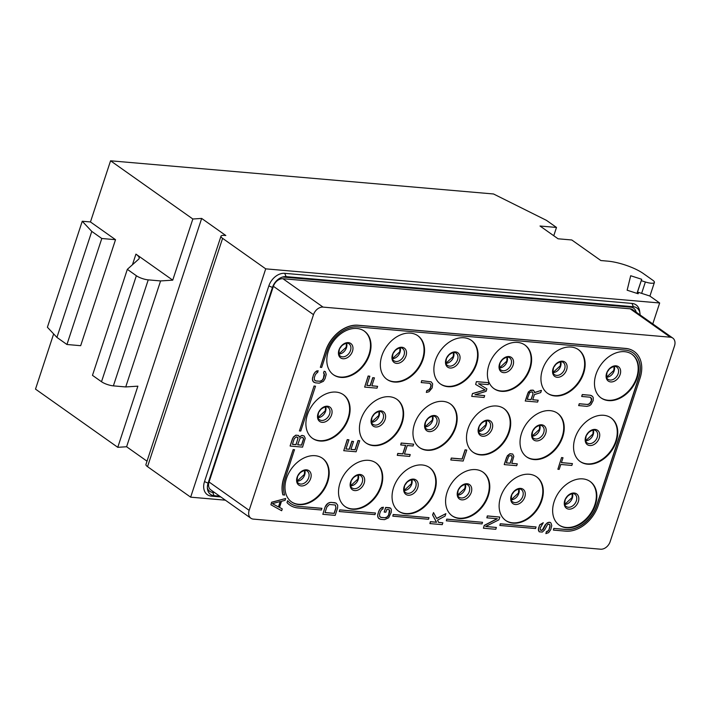 <?xml version="1.0" encoding="UTF-8"?>
<svg xmlns="http://www.w3.org/2000/svg" width="710" height="710" viewBox="0 0 710 710"><rect width="100%" height="100%" fill="white"/><g stroke="black" fill="none" stroke-linecap="round" stroke-linejoin="round"><path stroke-width="1.06" d="M637.074 293.416L641.707 279.287L630.684 275.737L627.143 290.212L638.166 293.762L638.512 292.36L649.783 295.999L659.661 302.984L265.717 268.85L222.603 238.347A8.91 2.396 -161.8 0 1 220.996 236.164A8.91 2.396 -161.8 0 1 224.449 235.4L225.824 235.516L201.667 218.431L192.836 218.999L172.734 280.157L135.938 254.127A17.821 4.793 18.2 0 1 139.142 258.502A17.821 4.793 18.2 0 1 138.716 259.132L127.33 269.339L92.477 375.35L101.503 381.731A8.91 2.396 18.2 0 0 113.378 385.867L125.732 386.941L137.882 386.16L117.771 447.318L35.5 389.115L53.649 333.913M641.37 280.69L645.372 281.985A8.91 2.396 -161.8 0 0 654.407 282.429A8.91 2.396 -161.8 0 0 652.801 280.246L643.366 273.563A26.732 7.189 18.2 0 0 607.733 261.138L600.873 260.543L571.79 239.98L558.069 238.791L540.017 226.02L556.489 227.448L546.46 220.357L493.53 193.981L110.565 160.797L192.836 218.999M636.968 293.381L641.707 279.287M117.771 447.318L126.602 446.75L147.014 461.189M225.354 500.177L190.653 497.169L147.538 466.665A8.91 2.396 -161.8 0 1 145.932 464.482L220.996 236.164M553.764 235.747L556.489 227.448M110.565 160.797L90.463 221.955L82.254 221.245L47.401 327.248L56.924 337.41L66.944 344.501L80.674 345.69L115.526 239.687L101.796 238.498L66.944 344.501M90.463 221.955L115.526 239.687M82.254 221.245L91.776 231.407L56.924 337.41M91.776 231.407L101.796 238.498M125.732 386.941L160.584 280.938L172.734 280.157M126.602 446.75L201.667 218.431M160.584 280.938L148.23 279.864A8.91 2.396 18.2 0 1 136.355 275.728L127.33 269.339M265.717 268.85L190.653 497.169M659.661 302.984L652.774 323.92M220.783 496.947L211.456 496.139A14.812 10.73 -54.7 0 1 204.507 481.593L268.85 285.89A14.812 10.73 -54.7 0 1 284.71 273.332L631.989 303.427A14.812 10.73 -54.7 0 1 639.648 311.131L639.967 313.358A12.753 9.239 -54.7 0 1 640.083 314.938M638.05 293.727L638.512 292.36M219.665 496.157L214.083 495.669A12.753 9.239 -54.7 0 1 207.489 489.03A12.753 9.239 -54.7 0 1 208.101 483.155L272.445 287.452A12.753 9.239 -54.7 0 1 283.538 276.785A12.753 9.239 -54.7 0 1 286.103 276.634L633.373 306.729A12.753 9.239 -54.7 0 1 639.967 313.358M214.544 492.527L212.698 492.367A10.694 7.748 -54.7 0 1 207.382 487.841M282.376 277.086A10.694 7.748 -54.7 0 1 283.476 277.095L630.746 307.19A10.694 7.748 -54.7 0 1 636.178 312.169M672.787 338.075L632.681 309.702A8.91 6.461 125.3 0 0 630.214 308.823L282.944 278.728A8.91 6.461 125.3 0 0 273.394 286.29L209.051 481.992A8.91 6.461 125.3 0 0 210.772 489.856L250.879 518.229A8.91 6.461 125.3 0 0 253.337 519.108L600.616 549.203A8.91 6.461 125.3 0 0 610.156 541.641L674.5 345.939A8.91 6.461 125.3 0 0 672.787 338.075A8.91 6.461 125.3 0 0 670.32 337.197L630.214 308.823M670.32 337.197L323.05 307.102A8.91 6.461 125.3 0 0 313.5 314.663L249.157 510.357A8.91 6.461 125.3 0 0 250.879 518.229M369.502 354.734A26.732 19.374 -54.7 0 1 333.469 374.773A26.732 19.374 -54.7 0 1 328.322 351.166A26.732 19.374 -54.7 0 1 364.354 331.126A26.732 19.374 -54.7 0 1 369.502 354.734M348.592 418.341A26.732 19.374 -54.7 0 1 312.56 438.381A26.732 19.374 -54.7 0 1 307.412 414.773A26.732 19.374 -54.7 0 1 343.436 394.724A26.732 19.374 -54.7 0 1 348.592 418.341M327.674 481.939A26.732 19.374 -54.7 0 1 291.65 501.988A26.732 19.374 -54.7 0 1 286.503 478.371A26.732 19.374 -54.7 0 1 322.526 458.332A26.732 19.374 -54.7 0 1 327.674 481.939M423.036 359.375A26.732 19.374 -54.7 0 1 387.003 379.415A26.732 19.374 -54.7 0 1 381.856 355.808A26.732 19.374 -54.7 0 1 417.879 335.759A26.732 19.374 -54.7 0 1 423.036 359.375M402.117 422.974A26.732 19.374 -54.7 0 1 366.094 443.022A26.732 19.374 -54.7 0 1 360.946 419.406A26.732 19.374 -54.7 0 1 396.97 399.366A26.732 19.374 -54.7 0 1 402.117 422.974M381.208 486.581A26.732 19.374 -54.7 0 1 345.175 506.62A26.732 19.374 -54.7 0 1 340.028 483.013A26.732 19.374 -54.7 0 1 376.06 462.973A26.732 19.374 -54.7 0 1 381.208 486.581M476.561 364.017A26.732 19.374 -54.7 0 1 440.537 384.057A26.732 19.374 -54.7 0 1 435.39 360.44A26.732 19.374 -54.7 0 1 471.413 340.401A26.732 19.374 -54.7 0 1 476.561 364.017M455.651 427.615A26.732 19.374 -54.7 0 1 419.619 447.655A26.732 19.374 -54.7 0 1 414.471 424.048A26.732 19.374 -54.7 0 1 450.504 404.008A26.732 19.374 -54.7 0 1 455.651 427.615M434.742 491.222A26.732 19.374 -54.7 0 1 398.709 511.262A26.732 19.374 -54.7 0 1 393.562 487.655A26.732 19.374 -54.7 0 1 429.594 467.606A26.732 19.374 -54.7 0 1 434.742 491.222M530.095 368.65A26.732 19.374 -54.7 0 1 494.062 388.698A26.732 19.374 -54.7 0 1 488.915 365.082A26.732 19.374 -54.7 0 1 524.947 345.042A26.732 19.374 -54.7 0 1 530.095 368.65M509.185 432.257A26.732 19.374 -54.7 0 1 473.153 452.297A26.732 19.374 -54.7 0 1 468.005 428.689A26.732 19.374 -54.7 0 1 504.038 408.64A26.732 19.374 -54.7 0 1 509.185 432.257M488.276 495.855A26.732 19.374 -54.7 0 1 452.243 515.904A26.732 19.374 -54.7 0 1 447.096 492.287A26.732 19.374 -54.7 0 1 483.128 472.248A26.732 19.374 -54.7 0 1 488.276 495.855M583.629 373.291A26.732 19.374 -54.7 0 1 547.596 393.331A26.732 19.374 -54.7 0 1 542.449 369.724A26.732 19.374 -54.7 0 1 578.481 349.684A26.732 19.374 -54.7 0 1 583.629 373.291M562.719 436.89A26.732 19.374 -54.7 0 1 526.687 456.938A26.732 19.374 -54.7 0 1 521.539 433.322A26.732 19.374 -54.7 0 1 557.572 413.282A26.732 19.374 -54.7 0 1 562.719 436.89M541.801 500.497A26.732 19.374 -54.7 0 1 505.777 520.536A26.732 19.374 -54.7 0 1 500.63 496.929A26.732 19.374 -54.7 0 1 536.653 476.889A26.732 19.374 -54.7 0 1 541.801 500.497M637.163 377.933A26.732 19.374 -54.7 0 1 601.13 397.973A26.732 19.374 -54.7 0 1 595.983 374.365A26.732 19.374 -54.7 0 1 632.015 354.317A26.732 19.374 -54.7 0 1 637.163 377.933M616.245 441.531A26.732 19.374 -54.7 0 1 580.221 461.571A26.732 19.374 -54.7 0 1 575.073 437.964A26.732 19.374 -54.7 0 1 611.097 417.924A26.732 19.374 -54.7 0 1 616.245 441.531M595.335 505.138A26.732 19.374 -54.7 0 1 559.311 525.178A26.732 19.374 -54.7 0 1 554.155 501.571A26.732 19.374 -54.7 0 1 590.188 481.522A26.732 19.374 -54.7 0 1 595.335 505.138M634.128 351.45A30.299 21.957 125.3 0 0 634.074 351.406A30.299 21.957 125.3 0 0 625.688 348.424L358.026 325.224A30.299 21.957 125.3 0 0 325.579 350.926L320.334 367.318L321.683 367.443L327.044 351.13A28.551 20.697 -54.7 0 1 357.618 326.911L625.279 350.101A28.551 20.697 -54.7 0 1 633.178 352.923A28.551 20.697 -54.7 0 1 638.68 378.137L596.861 505.342A28.551 20.697 -54.7 0 1 566.278 529.562L553.8 528.409L566.154 529.474A28.551 20.697 125.3 0 0 596.737 505.254L596.861 505.342M596.737 505.254L638.556 378.048A28.551 20.697 125.3 0 0 633.125 352.879M634.074 351.406L634.19 351.494A30.299 21.957 125.3 0 1 640.029 378.252L598.202 505.458A30.299 21.957 125.3 0 1 565.755 531.16L553.401 530.086L553.8 528.409M314.051 385.991L299.425 430.926L300.765 431.041L315.515 386.196L314.051 385.991L299.425 430.926M293.132 449.599L283.752 478.132A30.299 21.957 125.3 0 0 282.855 494.834L284.666 495.065A28.551 20.697 -54.7 0 1 285.216 478.336L294.481 449.714L293.132 449.599L283.876 478.221A30.299 21.957 125.3 0 0 282.979 494.914M287 502.609L287.63 500.701L287 502.609A30.299 21.957 125.3 0 0 289.591 504.89A30.299 21.957 125.3 0 0 289.644 504.934M287.124 502.689A30.299 21.957 125.3 0 0 289.707 504.979A30.299 21.957 125.3 0 0 298.094 507.969L321.426 509.993L321.834 508.307L298.617 506.372A28.551 20.697 -54.7 0 1 290.718 503.55A28.551 20.697 -54.7 0 1 287.745 500.79M290.656 503.514A28.551 20.697 125.3 0 0 298.502 506.283M375.483 513.028L339.673 509.851L339.273 511.537L374.96 514.626L375.483 513.028L339.797 509.94M339.273 511.537L339.673 509.851M429.017 517.67L393.207 514.493L392.808 516.17L428.494 519.267L429.017 517.67L393.331 514.572M392.808 516.17L393.207 514.493M482.551 522.303L446.741 519.125L446.333 520.812L482.019 523.909L482.551 522.303L446.856 519.214M446.333 520.812L446.741 519.125M536.077 526.944L500.275 523.767L499.867 525.453L535.553 528.542L536.077 526.944L500.39 523.856M499.867 525.453L500.275 523.767M292.627 438.727L293.39 437.218L295.937 435.239L298.564 435.461L295.813 435.15L293.265 437.129L290.088 445.978L292.502 438.638M298.564 435.461L299.371 437.103L302.078 435.452L304.084 435.94L301.963 435.372L299.354 436.898M271.593 502.245L270.909 504.774L271.593 502.245L285.677 498.5L285.074 500.337L281.515 501.287L279.5 507.401L282.26 508.901L279.509 507.384M324.124 371.241L323.52 373.078L324.124 371.241L325.34 371.667L326.227 374.33L325.082 378.634L323.396 381.323L319.269 383.169L315.329 382.823L313.145 381.616L312.373 379.033L313.518 374.729L315.213 372.049L318.08 370.718L317.592 372.643L316.704 372.883L315.213 374.951L314.308 377.702L314.397 379.912L315.932 380.986L314.929 380.533M324.213 373.478L323.387 378.412L321.896 380.489L319.757 381.243L315.808 380.906M377.613 386.338L377.01 388.166L364.656 387.101L368.277 376.087L369.848 376.229L366.839 385.397L370.256 385.699L372.865 377.747L374.445 377.88L371.827 385.832L377.613 386.338L371.854 385.761M374.445 377.88L372.75 377.658L370.132 385.61L366.857 385.326M369.848 376.229L368.153 376.007L364.656 387.101M426.817 390.527L426.337 392.444L426.817 390.527L428.955 389.763L430.455 387.695L430.997 385.219L430.224 383.64M421.802 380.729L431.165 381.856L421.687 380.64L421.207 382.566L421.687 380.64M476.543 381.696L488.782 382.681L476.428 381.616L475.638 384.447L476.428 381.616M485.036 389.914L472.505 393.535L471.715 396.375L472.505 393.535M486.891 388.885L478.593 383.764L486.891 388.885L486.084 391.334L474.954 394.769L484.673 395.612L475.141 394.707M325.127 506.878L322.828 514.306L325.127 506.878L328.268 503.062L330.94 502.352L336.096 503.115L337.711 505.218L337.596 508.032L335.182 515.371L322.828 514.306M359.713 440.759L356.101 451.773L343.746 450.699L347.359 439.694L348.938 439.827L345.921 449.004L349.338 449.297L351.956 441.345L353.536 441.487L350.917 449.439L355.124 449.803L358.142 440.626L359.713 440.759L358.017 440.537L355 449.714L350.944 449.359M353.536 441.487L351.832 441.265L349.222 449.217L345.947 448.933M348.938 439.827L347.243 439.605L343.746 450.699M410.229 454.578L409.626 456.406L397.272 455.341L397.875 453.504L402.872 453.938L405.685 445.374L400.697 444.939L401.301 443.111L413.655 444.176L413.051 446.013L407.265 445.516L404.452 454.072L410.229 454.578L404.469 454.001M413.655 444.176L401.177 443.022L400.697 444.939M405.543 445.365L402.756 453.85L397.76 453.424L397.272 455.341M451.409 458.145L462.183 459.077L465.201 449.9L466.781 450.042L465.085 449.82L462.068 458.988L451.294 458.056L450.806 459.982L451.294 458.056M389.63 507.748L385.681 507.41L384.172 511.999L385.805 507.499L390.695 508.236L391.343 509.549L391.228 512.371L388.636 517.803L384.509 519.649L380.569 519.303L378.386 518.096L377.613 515.513L378.758 511.209L380.453 508.529L383.32 507.206L382.832 509.123L381.945 509.363L380.453 511.431L379.548 514.191L379.637 516.392L381.172 517.475L380.178 517.022M389.453 509.957L388.627 514.901L387.136 516.969L384.998 517.732L381.048 517.386M442.854 522.817L442.25 524.654L429.896 523.581L430.5 521.743L436.543 522.267L432.709 515.016L433.517 512.576L436.703 518.513L445.871 513.641L445.063 516.09L437.511 520.155L438.647 522.453L442.854 522.817L438.611 522.374M445.871 513.641L436.641 518.398M433.517 512.576L432.594 514.936L436.428 522.187L430.375 521.664L429.896 523.581M496.388 527.459L495.784 529.287L483.43 528.222L484.335 525.471L497.364 518.735L486.847 517.821L487.45 515.992L499.804 517.058L498.899 519.809L485.604 526.518L496.388 527.459L485.738 526.456M499.804 517.058L487.326 515.904L486.847 517.821M497.115 518.717L484.211 525.382L483.43 528.222M506.754 457.275L507.517 455.776L510.064 453.788L512.691 454.018L509.94 453.708L507.401 455.687L504.215 464.535L506.629 457.196M512.691 454.018L513.827 456.317L511.777 463.373L517.297 463.852L511.803 463.302M541.428 390.464L540.718 392.603L534.399 394.574L532.686 399.774L538.207 400.254L537.603 402.082L525.249 401.017L527.663 393.677L529.625 391.015L532.917 390.038L534.355 391.423L534.479 392.692L541.304 390.376L534.461 392.577M533.601 390.42L530.849 390.101L528.311 392.08L525.249 401.017M538.207 400.254L532.713 399.695M538.553 530.485L538.571 527.965L539.84 524.93L543.265 522.711L539.715 524.85L538.313 529.128L539.201 531.799L538.428 530.397M549.229 524.175L549.966 525.737L549.025 529.429L548.36 530.627L546.38 531.71L545.892 533.636L546.38 531.71M543.265 522.711L540.141 528.107L540.328 530.006L541.544 530.423L543.256 529.314L546.123 523.9L548.83 522.249L550.144 522.365L547.454 522.684L545.076 524.992L542.316 530.104L540.328 529.979M561.574 457.551L557.874 469.257L561.574 457.551L563.003 457.746L561.397 462.645L572.438 463.603L561.424 462.574M590.427 395.266L582.28 394.556L581.676 396.393L582.404 394.645L590.427 395.266L592.61 396.473L593.267 397.786L593.152 400.609L591.048 404.514L589.602 405.65L586.93 406.36L578.659 405.57L579.262 403.733L587.418 404.443L589.557 403.679L591.448 400.387L590.827 397.556M364.097 330.949A26.732 19.374 125.3 0 1 368.996 354.379A26.732 19.374 -54.7 0 1 333.221 374.596M343.187 394.556A26.732 19.374 125.3 0 1 348.086 417.986A26.732 19.374 -54.7 0 1 312.311 438.203M322.278 458.154A26.732 19.374 125.3 0 1 327.177 481.584A26.732 19.374 -54.7 0 1 291.402 501.801M417.631 335.59A26.732 19.374 125.3 0 1 422.53 359.02A26.732 19.374 -54.7 0 1 386.755 379.238M396.721 399.189A26.732 19.374 125.3 0 1 401.62 422.619A26.732 19.374 -54.7 0 1 365.845 442.836M375.812 462.796A26.732 19.374 125.3 0 1 380.711 486.226A26.732 19.374 -54.7 0 1 344.927 506.443M471.165 340.223A26.732 19.374 125.3 0 1 476.064 363.662A26.732 19.374 -54.7 0 1 440.289 383.879M450.255 403.83A26.732 19.374 125.3 0 1 455.154 427.26A26.732 19.374 -54.7 0 1 419.37 447.477M429.337 467.437A26.732 19.374 125.3 0 1 434.236 490.867A26.732 19.374 -54.7 0 1 398.461 511.085M524.699 344.865A26.732 19.374 125.3 0 1 529.598 368.295A26.732 19.374 -54.7 0 1 493.814 388.512M503.78 408.472A26.732 19.374 125.3 0 1 508.679 431.902A26.732 19.374 -54.7 0 1 472.904 452.119M482.871 472.07A26.732 19.374 125.3 0 1 487.77 495.5A26.732 19.374 -54.7 0 1 451.995 515.717M578.224 349.506A26.732 19.374 125.3 0 1 583.123 372.936A26.732 19.374 -54.7 0 1 547.348 393.154M557.314 413.105A26.732 19.374 125.3 0 1 562.213 436.535A26.732 19.374 -54.7 0 1 526.438 456.752M536.405 476.712A26.732 19.374 125.3 0 1 541.304 500.142A26.732 19.374 -54.7 0 1 505.529 520.359M631.758 354.148A26.732 19.374 125.3 0 1 636.657 377.578A26.732 19.374 -54.7 0 1 600.882 397.795M610.848 417.746A26.732 19.374 125.3 0 1 615.747 441.176A26.732 19.374 -54.7 0 1 579.972 461.393M589.939 481.353A26.732 19.374 125.3 0 1 594.838 504.783A26.732 19.374 -54.7 0 1 559.063 525.001M634.19 351.494A30.299 21.957 125.3 0 0 625.803 348.503L358.151 325.313A30.299 21.957 125.3 0 0 325.695 351.015L320.334 367.318M553.401 530.086L553.924 528.489M314.166 386.08L315.515 386.196M293.257 449.678L294.606 449.794M321.95 508.387L298.617 506.372M304.084 435.94L305.22 438.239L302.567 447.131L290.212 446.058M294.304 438.558L292.396 444.362L296.07 444.682L298.022 437.937L296.478 436.854L294.304 438.558M302.531 437.378L300.126 438.114L297.65 444.815L301.59 445.161L303.498 439.348L303.543 438.407L302.531 437.378M297.588 437.218L297.863 438.789L295.955 444.602L292.413 444.291M303.108 437.697L303.383 439.268L301.475 445.072L297.676 444.744M271.717 502.325L285.677 498.5M282.26 508.901L281.657 510.738L270.909 504.774M280.361 501.5L272.365 503.638L278.551 507.011L280.361 501.5M280.202 501.544L278.435 506.922L272.383 503.63M324.239 371.33L325.455 371.747M314.113 382.406L313.145 381.616M313.261 381.705L312.498 380.303M312.613 380.382L312.373 379.033M312.489 379.122L312.613 377.48M312.728 377.569L313.518 374.729M313.634 374.818L314.281 373.22M314.406 373.309L315.213 372.049M315.329 372.129L316.66 370.913M316.784 371.002L318.195 370.806M315.932 380.986L319.757 381.243M319.873 381.332L320.902 381.03M321.026 381.119L321.896 380.489M322.012 380.569L322.722 379.619M322.846 379.699L323.387 378.412M323.511 378.501L324.292 375.661M324.417 375.75L324.435 374.418M324.55 374.498L323.636 373.167M426.941 390.606L427.97 390.305M428.094 390.393L428.955 389.763M429.08 389.852L429.79 388.894M429.905 388.982L430.455 387.695M430.571 387.775L430.855 386.471M430.97 386.551L430.997 385.219M431.112 385.308L430.766 384.261M430.89 384.35L429.355 383.267L421.207 382.566M431.165 381.856L432.665 383.87L432.15 387.917L429 391.734L426.337 392.444M488.897 382.77L488.294 384.607L478.567 383.764M484.673 395.612L484.069 397.449L471.715 396.375M472.62 393.624L485.17 389.994L475.638 384.447M325.242 506.967L325.89 505.378M326.014 505.458L326.822 504.198M326.937 504.278L328.268 503.062M328.393 503.15L329.52 502.547M329.644 502.627L330.94 502.352M331.055 502.44L334.88 502.698M335.005 502.778L336.212 503.195M326.822 507.1L325.011 512.602L334.215 513.401L336.025 507.898L335.351 505.014L329.307 504.49L326.822 507.1M335.28 504.979L335.901 507.81L334.09 513.321L325.038 512.531M466.781 450.042L463.16 461.047L450.806 459.982M389.746 507.836L390.695 508.236M379.353 518.886L378.386 518.096M378.501 518.185L377.738 516.782M377.853 516.871L377.613 515.513M377.729 515.602L377.853 513.969M377.968 514.049L378.758 511.209M378.874 511.298L379.522 509.709M379.646 509.789L380.453 508.529M380.569 508.617L381.9 507.401M382.024 507.481L383.435 507.286M381.172 517.475L384.998 517.732M385.113 517.812L386.142 517.51M386.267 517.599L387.136 516.969M387.261 517.058L387.962 516.099M388.086 516.188L388.627 514.901M388.752 514.981L389.533 512.15M389.657 512.229L389.675 510.898M389.79 510.987L388.885 509.647L386.781 509.469L385.876 512.221L384.296 512.079M517.297 463.852L516.694 465.689L504.34 464.615M510.197 463.24L512.114 457.426L512.15 456.486L511.138 455.456L508.733 456.193L506.257 462.893L510.197 463.24L506.283 462.822M512.114 457.426L510.082 463.151M511.715 455.776L511.99 457.347M531.115 399.632L533.024 393.828L532.74 392.231L532.047 391.858L529.642 392.586L527.166 399.295L531.115 399.632L527.193 399.224M533.024 393.828L530.991 399.552M532.624 392.168L532.899 393.739M550.144 522.365L550.995 523.066L551.768 525.648L550.72 529.651L548.661 532.615L545.892 533.636M546.496 531.799L547.268 531.479M547.392 531.559L548.36 530.627M548.475 530.716L549.025 529.429M549.141 529.509L549.824 526.98M549.948 527.068L549.966 525.737M550.09 525.817L549.744 524.77M549.859 524.859L548.484 524.104L547.499 524.654L544.739 529.758L542.36 532.065L539.201 531.799M561.69 457.639L563.003 457.746M572.438 463.603L571.834 465.432L560.793 464.473L559.187 469.372L557.874 469.257M590.551 395.355L591.767 395.772M578.783 405.65L579.262 403.733M579.387 403.821L587.418 404.443M587.534 404.522L588.563 404.221M588.688 404.309L589.557 403.679M589.673 403.768L590.383 402.81M590.507 402.898L591.048 401.611M591.173 401.691L591.448 400.387M591.572 400.467L591.59 399.144M591.714 399.224L591.368 398.177M591.483 398.266L589.948 397.183L581.801 396.482M645.372 281.985L641.627 293.372M132.442 264.759L135.938 254.127M136.355 275.728L101.503 381.731M148.23 279.864L113.378 385.867M147.538 466.665L222.603 238.347M211.456 496.139L214.083 495.669L212.698 492.367M204.507 481.593L208.101 483.155M268.85 285.89L272.445 287.452M284.71 273.332L286.103 276.634L283.476 277.095M631.989 303.427L633.373 306.729L630.746 307.19M249.157 510.357L209.051 481.992M313.5 314.663L273.394 286.29M323.05 307.102L282.944 278.728M352.488 351.272A8.804 6.381 125.3 0 0 348.353 342.628A8.804 6.381 125.3 0 0 338.927 350.101A8.804 6.381 -54.7 0 0 343.054 358.745A8.804 6.381 -54.7 0 0 352.488 351.272M350.5 350.5A7.482 5.423 -54.7 0 1 340.418 356.109C339.052 355.71 338.679 353.651 339.291 349.941C340.046 345.273 347.367 341.776 349.063 343.889A7.482 5.423 125.3 0 1 350.5 350.5M339.052 354.024A7.482 5.423 -54.7 0 0 346.489 347.66A7.482 5.423 125.3 0 0 346.64 343.294M341.368 346.302A18.717 13.561 -54.7 0 1 340.134 348.051M320.458 409.91A18.717 13.561 -54.7 0 1 319.225 411.658M318.133 417.631A7.482 5.423 -54.7 0 0 325.579 411.267A7.482 5.423 125.3 0 0 325.73 406.892M329.591 414.099A7.482 5.423 -54.7 0 1 319.5 419.716C318.133 419.308 317.76 417.249 318.382 413.539C319.136 408.88 326.458 405.383 328.153 407.496A7.482 5.423 125.3 0 1 329.591 414.099M331.579 414.88A8.804 6.381 125.3 0 0 327.443 406.226A8.804 6.381 125.3 0 0 318.009 413.699A8.804 6.381 -54.7 0 0 322.145 422.343A8.804 6.381 -54.7 0 0 331.579 414.88M299.549 473.517A18.717 13.561 -54.7 0 1 298.315 475.256M297.224 481.238A7.482 5.423 -54.7 0 0 304.67 474.866A7.482 5.423 125.3 0 0 304.821 470.499M308.681 477.706A7.482 5.423 -54.7 0 1 298.59 483.315C297.224 482.915 296.851 480.856 297.472 477.147C298.227 472.478 305.54 468.982 307.235 471.094A7.482 5.423 125.3 0 1 308.681 477.706M310.669 478.478A8.804 6.381 125.3 0 0 306.534 469.834A8.804 6.381 125.3 0 0 297.099 477.306A8.804 6.381 -54.7 0 0 301.235 485.951A8.804 6.381 -54.7 0 0 310.669 478.478M394.902 350.944A18.717 13.561 -54.7 0 1 393.668 352.692M392.577 358.665A7.482 5.423 -54.7 0 0 400.023 352.302A7.482 5.423 125.3 0 0 400.174 347.935M404.034 355.142A7.482 5.423 -54.7 0 1 393.943 360.751C392.577 360.343 392.204 358.293 392.825 354.574C393.58 349.915 400.901 346.418 402.597 348.53A7.482 5.423 125.3 0 1 404.034 355.142M406.022 355.914A8.804 6.381 125.3 0 0 401.887 347.261A8.804 6.381 125.3 0 0 392.452 354.734A8.804 6.381 -54.7 0 0 396.588 363.378A8.804 6.381 -54.7 0 0 406.022 355.914M373.992 414.551A18.717 13.561 -54.7 0 1 372.759 416.3M371.667 422.272A7.482 5.423 -54.7 0 0 379.113 415.9A7.482 5.423 125.3 0 0 379.264 411.534M383.125 418.74A7.482 5.423 -54.7 0 1 373.034 424.349C371.667 423.95 371.294 421.891 371.916 418.181C372.67 413.513 379.983 410.016 381.678 412.128A7.482 5.423 125.3 0 1 383.125 418.74M385.113 419.512A8.804 6.381 125.3 0 0 380.977 410.868A8.804 6.381 125.3 0 0 371.543 418.341A8.804 6.381 -54.7 0 0 375.679 426.985A8.804 6.381 -54.7 0 0 385.113 419.512M353.083 478.149A18.717 13.561 -54.7 0 1 351.84 479.898M350.758 485.871A7.482 5.423 -54.7 0 0 358.204 479.507A7.482 5.423 125.3 0 0 358.355 475.141M362.215 482.347A7.482 5.423 -54.7 0 1 352.124 487.956C350.758 487.557 350.385 485.498 351.006 481.779C351.761 477.12 359.074 473.623 360.769 475.735A7.482 5.423 125.3 0 1 362.215 482.347M364.195 483.119A8.804 6.381 125.3 0 0 360.068 474.475A8.804 6.381 125.3 0 0 350.633 481.939A8.804 6.381 -54.7 0 0 354.769 490.592A8.804 6.381 -54.7 0 0 364.195 483.119M448.436 355.586A18.717 13.561 -54.7 0 1 447.202 357.334M446.111 363.307A7.482 5.423 -54.7 0 0 453.557 356.944A7.482 5.423 125.3 0 0 453.708 352.568M457.568 359.775A7.482 5.423 -54.7 0 1 447.477 365.393C446.111 364.984 445.738 362.925 446.359 359.216C447.114 354.547 454.427 351.051 456.122 353.163A7.482 5.423 125.3 0 1 457.568 359.775M459.556 360.547A8.804 6.381 125.3 0 0 455.421 351.903A8.804 6.381 125.3 0 0 445.986 359.375A8.804 6.381 -54.7 0 0 450.122 368.02A8.804 6.381 -54.7 0 0 459.556 360.547M427.526 419.184A18.717 13.561 -54.7 0 1 426.284 420.932M425.201 426.905A7.482 5.423 -54.7 0 0 432.647 420.542A7.482 5.423 125.3 0 0 432.798 416.175M436.659 423.382A7.482 5.423 -54.7 0 1 426.568 428.991C425.201 428.591 424.828 426.532 425.45 422.823C426.204 418.154 433.517 414.658 435.212 416.77A7.482 5.423 125.3 0 1 436.659 423.382M438.638 424.154A8.804 6.381 125.3 0 0 434.511 415.51A8.804 6.381 125.3 0 0 425.077 422.974A8.804 6.381 -54.7 0 0 429.213 431.627A8.804 6.381 -54.7 0 0 438.638 424.154M406.608 482.791A18.717 13.561 -54.7 0 1 405.374 484.54M404.292 490.512A7.482 5.423 -54.7 0 0 411.738 484.149A7.482 5.423 125.3 0 0 411.88 479.774M415.74 486.98A7.482 5.423 -54.7 0 1 405.658 492.598C404.292 492.19 403.919 490.131 404.531 486.421C405.286 481.753 412.608 478.265 414.303 480.368A7.482 5.423 125.3 0 1 415.74 486.98M417.728 487.752A8.804 6.381 125.3 0 0 413.602 479.108A8.804 6.381 125.3 0 0 404.167 486.581A8.804 6.381 -54.7 0 0 408.294 495.225A8.804 6.381 -54.7 0 0 417.728 487.752M501.97 360.227A18.717 13.561 -54.7 0 1 500.728 361.967M499.645 367.949A7.482 5.423 -54.7 0 0 507.091 361.576A7.482 5.423 125.3 0 0 507.242 357.21M511.102 364.416A7.482 5.423 -54.7 0 1 501.011 370.025C499.645 369.626 499.272 367.567 499.893 363.857C500.648 359.189 507.961 355.692 509.656 357.805A7.482 5.423 125.3 0 1 511.102 364.416M513.082 365.188A8.804 6.381 125.3 0 0 508.955 356.544A8.804 6.381 125.3 0 0 499.521 364.017A8.804 6.381 -54.7 0 0 503.656 372.661A8.804 6.381 -54.7 0 0 513.082 365.188M481.052 423.826A18.717 13.561 -54.7 0 1 479.818 425.574M478.735 431.547A7.482 5.423 -54.7 0 0 486.181 425.183A7.482 5.423 125.3 0 0 486.323 420.808M490.184 428.015A7.482 5.423 -54.7 0 1 480.102 433.632C478.735 433.224 478.362 431.174 478.975 427.455C479.729 422.796 487.051 419.299 488.746 421.412A7.482 5.423 125.3 0 1 490.184 428.015M492.172 428.796A8.804 6.381 125.3 0 0 488.045 420.142A8.804 6.381 125.3 0 0 478.611 427.615A8.804 6.381 -54.7 0 0 482.738 436.26A8.804 6.381 -54.7 0 0 492.172 428.796M460.142 487.433A18.717 13.561 -54.7 0 1 458.909 489.172M457.817 495.154A7.482 5.423 -54.7 0 0 465.263 488.782A7.482 5.423 125.3 0 0 465.414 484.415M469.274 491.622A7.482 5.423 -54.7 0 1 459.192 497.231C457.826 496.831 457.444 494.772 458.065 491.063C458.82 486.394 466.142 482.898 467.837 485.01A7.482 5.423 125.3 0 1 469.274 491.622M471.262 492.394A8.804 6.381 125.3 0 0 467.127 483.75A8.804 6.381 125.3 0 0 457.702 491.222A8.804 6.381 -54.7 0 0 461.828 499.867A8.804 6.381 -54.7 0 0 471.262 492.394M555.495 364.86A18.717 13.561 -54.7 0 1 554.261 366.608M553.179 372.581A7.482 5.423 -54.7 0 0 560.625 366.218A7.482 5.423 125.3 0 0 560.767 361.851M564.628 369.058A7.482 5.423 -54.7 0 1 554.545 374.667C553.179 374.268 552.806 372.209 553.418 368.49C554.173 363.831 561.495 360.334 563.19 362.446A7.482 5.423 125.3 0 1 564.628 369.058M566.615 369.83A8.804 6.381 125.3 0 0 562.489 361.186A8.804 6.381 125.3 0 0 553.054 368.65A8.804 6.381 -54.7 0 0 557.181 377.294A8.804 6.381 -54.7 0 0 566.615 369.83M534.586 428.467A18.717 13.561 -54.7 0 1 533.352 430.216M532.269 436.188A7.482 5.423 -54.7 0 0 539.707 429.816A7.482 5.423 125.3 0 0 539.857 425.45M543.718 432.656A7.482 5.423 -54.7 0 1 533.636 438.265C532.269 437.866 531.888 435.807 532.509 432.097C533.263 427.429 540.585 423.932 542.28 426.044A7.482 5.423 125.3 0 1 543.718 432.656M545.706 433.428A8.804 6.381 125.3 0 0 541.57 424.784A8.804 6.381 125.3 0 0 532.145 432.257A8.804 6.381 -54.7 0 0 536.272 440.901A8.804 6.381 -54.7 0 0 545.706 433.428M513.676 492.066A18.717 13.561 -54.7 0 1 512.442 493.814M511.351 499.787A7.482 5.423 -54.7 0 0 518.797 493.423A7.482 5.423 125.3 0 0 518.948 489.057M522.808 496.263A7.482 5.423 -54.7 0 1 512.718 501.872C511.351 501.473 510.978 499.414 511.599 495.695C512.354 491.036 519.676 487.539 521.371 489.651A7.482 5.423 125.3 0 1 522.808 496.263M524.797 497.035A8.804 6.381 125.3 0 0 520.661 488.391A8.804 6.381 125.3 0 0 511.227 495.855A8.804 6.381 -54.7 0 0 515.362 504.508A8.804 6.381 -54.7 0 0 524.797 497.035M609.029 369.502A18.717 13.561 -54.7 0 1 607.795 371.25M606.713 377.223A7.482 5.423 -54.7 0 0 614.15 370.86A7.482 5.423 125.3 0 0 614.301 366.484M618.161 373.691A7.482 5.423 -54.7 0 1 608.079 379.309C606.713 378.9 606.331 376.841 606.952 373.132C607.707 368.463 615.029 364.976 616.724 367.079A7.482 5.423 125.3 0 1 618.161 373.691M620.149 374.463A8.804 6.381 125.3 0 0 616.014 365.819A8.804 6.381 125.3 0 0 606.588 373.291A8.804 6.381 -54.7 0 0 610.715 381.936A8.804 6.381 -54.7 0 0 620.149 374.463M588.12 433.1A18.717 13.561 -54.7 0 1 586.886 434.848M585.794 440.821A7.482 5.423 -54.7 0 0 593.24 434.458A7.482 5.423 125.3 0 0 593.391 430.091M597.252 437.298A7.482 5.423 -54.7 0 1 587.161 442.907C585.794 442.507 585.422 440.448 586.043 436.739C586.797 432.07 594.119 428.574 595.814 430.686A7.482 5.423 125.3 0 1 597.252 437.298M599.24 438.07A8.804 6.381 125.3 0 0 595.104 429.426A8.804 6.381 125.3 0 0 585.67 436.89A8.804 6.381 -54.7 0 0 589.806 445.543A8.804 6.381 -54.7 0 0 599.24 438.07M567.21 496.707A18.717 13.561 -54.7 0 1 565.968 498.455M564.885 504.428A7.482 5.423 -54.7 0 0 572.331 498.065A7.482 5.423 125.3 0 0 572.482 493.69M576.342 500.896A7.482 5.423 -54.7 0 1 566.252 506.514C564.885 506.106 564.512 504.047 565.133 500.337C565.888 495.678 573.201 492.181 574.896 494.284A7.482 5.423 125.3 0 1 576.342 500.896M578.33 501.668A8.804 6.381 125.3 0 0 574.195 493.024A8.804 6.381 125.3 0 0 564.761 500.497A8.804 6.381 -54.7 0 0 568.896 509.141A8.804 6.381 -54.7 0 0 578.33 501.668M654.407 282.429L649.916 296.097M339.007 353.855L346.169 347.226L346.462 343.312M325.553 406.91L325.26 410.824L318.089 417.453M304.643 470.517L304.35 474.431L297.179 481.06M399.996 347.944L399.703 351.867L392.532 358.488M379.087 411.551L378.794 415.465L371.623 422.095M358.168 475.159L357.884 479.072L350.713 485.693M453.53 352.586L453.237 356.5L446.066 363.13M432.612 416.193L432.328 420.107L425.157 426.737M411.702 479.791L411.409 483.705L404.247 490.335M507.055 357.228L506.771 361.142L499.6 367.771M486.146 420.826L485.853 424.74L478.691 431.369M465.236 484.433L464.943 488.347L457.781 494.976M560.589 361.869L560.297 365.783L553.134 372.404M539.68 425.467L539.387 429.381L532.225 436.011M518.77 489.075L518.477 492.988L511.306 499.609M614.123 366.502L613.83 370.416L606.668 377.045M593.214 430.109L592.921 434.023L585.75 440.653M572.295 493.707L572.011 497.621L564.841 504.251"/></g></svg>
